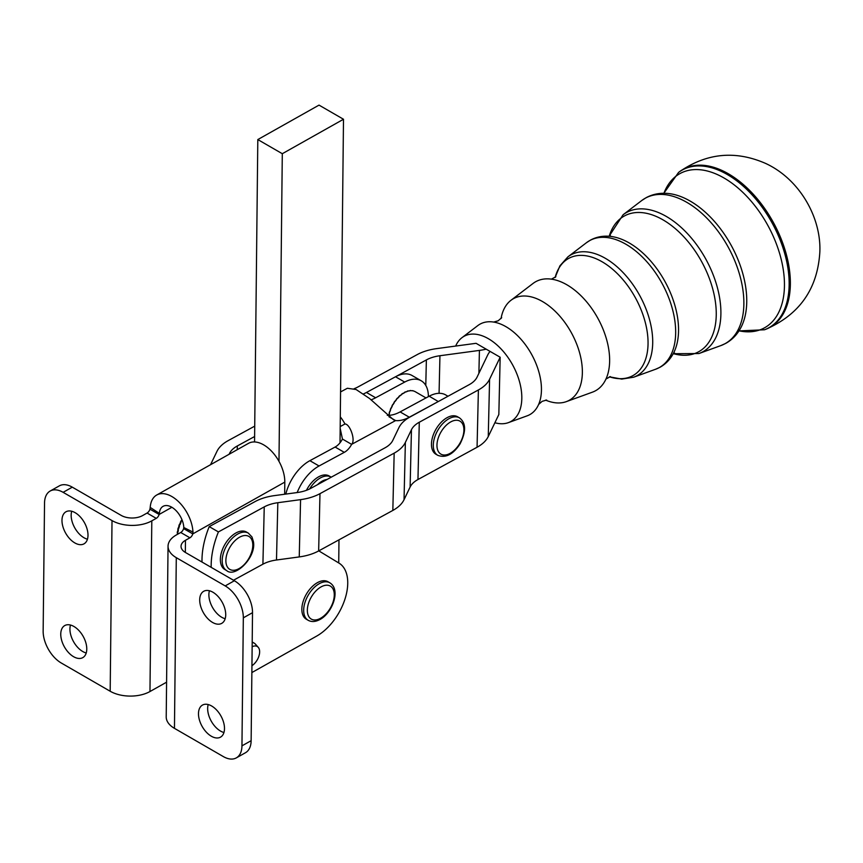 <?xml version="1.0" encoding="UTF-8"?>
<svg xmlns="http://www.w3.org/2000/svg" width="863" height="863" viewBox="0 0 863 863"><rect width="100%" height="100%" fill="white"/><g stroke="black" fill="none" stroke-linecap="round" stroke-linejoin="round"><path stroke-width="1.29" d="M545.61 400.119A57.972 34.358 -118.6 0 0 566.301 401.64L592.406 392.169A62.19 36.861 -118.6 0 0 606.333 378.21A62.19 36.861 -118.6 0 0 609.623 361.608A62.19 36.861 -118.6 0 0 566.84 284.768A62.19 36.861 -118.6 0 0 552.32 279.288A62.19 36.861 -118.6 0 0 533.043 283.452L510.961 300.302A57.972 34.358 -118.6 0 0 501.058 318.523M494.887 422.741A48.608 28.813 -118.6 0 0 508.361 422.643L527.142 415.837A51.64 30.615 -118.6 0 0 538.706 404.251A51.64 30.615 -118.6 0 0 541.435 390.464A51.64 30.615 -118.6 0 0 505.912 326.656A51.64 30.615 -118.6 0 0 493.852 322.104A51.64 30.615 -118.6 0 0 477.843 325.567L461.964 337.681A48.608 28.813 -118.6 0 0 455.664 346.063M566.301 401.64A57.972 34.358 -118.6 0 0 582.352 373.15A57.972 34.358 -118.6 0 0 542.471 301.521A57.972 34.358 -118.6 0 0 510.961 300.302M508.361 422.643A48.608 28.813 -118.6 0 0 520.152 384.197A48.608 28.813 -118.6 0 0 488.382 338.706A48.608 28.813 -118.6 0 0 461.964 337.681M252.147 646.711A11.597 6.688 -60 0 1 258.231 647.315L255.372 644.089A12.988 7.497 120 0 0 254.261 643.172A12.988 7.497 120 0 0 252.19 642.579M180.41 522.126L181.025 522.482A22.179 12.805 120 0 0 180.906 522.719A22.179 12.805 120 0 0 180.011 524.758L179.709 524.165A21.855 12.621 -60 0 1 180.464 522.449L180.41 522.126A22.179 12.805 -60 0 1 181.068 520.831L181.381 520.648A21.855 12.621 -60 0 1 181.942 519.645M178.9 525.74L179.504 526.085A22.179 12.805 120 0 0 178.781 528.393L178.458 527.746A21.855 12.621 -60 0 1 179.008 526.009L178.9 525.74A22.179 12.805 -60 0 1 179.396 524.413M177.832 529.353L178.436 529.709A22.179 12.805 120 0 0 178.015 531.964L177.67 531.274A21.855 12.621 -60 0 1 177.994 529.569L177.832 529.353A22.179 12.805 -60 0 1 178.166 528.037M177.368 534.391A21.855 12.621 -60 0 1 177.444 533.021L177.239 532.87A22.179 12.805 -60 0 1 177.4 531.608M177.239 532.87L177.854 533.226A22.179 12.805 120 0 0 177.778 534.154M414.628 391.392L414.65 391.381A22.179 12.805 -60 0 1 415.006 391.565L426.009 397.919M414.65 391.381L414.963 391.554A22.179 12.805 120 0 0 413.593 391.025L413.28 390.842A22.179 12.805 -60 0 0 412.438 390.659L412.751 390.831A22.179 12.805 120 0 0 411.198 390.702L410.885 390.529A22.179 12.805 -60 0 0 409.957 390.572L410.259 390.756A22.179 12.805 120 0 0 408.577 391.047L408.264 390.863A22.179 12.805 -60 0 0 407.271 391.144L407.573 391.327A22.179 12.805 120 0 0 405.815 392.018L405.513 391.845A22.179 12.805 -60 0 0 404.477 392.352L404.79 392.525A22.179 12.805 120 0 0 402.999 393.604L402.924 393.539A21.855 12.621 -60 0 1 404.262 392.73L404.477 392.352M401.673 394.143L401.975 394.326A22.179 12.805 120 0 0 400.227 395.739L400.184 395.61A21.855 12.621 -60 0 1 401.5 394.542L401.673 394.143A22.179 12.805 -60 0 1 402.697 393.42M388.663 415.351A22.179 12.805 -60 0 1 388.663 415.34L388.933 415.017A21.855 12.621 -60 0 1 389.332 413.301L389.181 413.064A22.179 12.805 -60 0 1 389.569 411.748L389.86 411.468A21.855 12.621 -60 0 1 390.475 409.72L390.378 409.44A22.179 12.805 -60 0 1 390.928 408.113L391.23 407.897A21.855 12.621 -60 0 1 392.05 406.182L392.007 405.847A22.179 12.805 -60 0 1 392.708 404.574L393.021 404.413A21.855 12.621 -60 0 1 394.013 402.794L394.024 402.428A22.179 12.805 -60 0 1 394.844 401.23L395.146 401.144A21.855 12.621 -60 0 1 396.29 399.655L396.365 399.267A22.179 12.805 -60 0 1 397.282 398.199L397.563 398.177A21.855 12.621 -60 0 1 398.814 396.872L398.933 396.473A22.179 12.805 -60 0 1 399.925 395.567M398.933 396.473L399.245 396.656A22.179 12.805 120 0 0 397.757 398.188A22.179 12.805 120 0 0 397.584 398.372L397.282 398.199M224.844 569.526A21.64 12.492 -60 0 1 221.133 553.625A21.64 12.492 -60 0 1 233.42 534.607A21.64 12.492 -60 0 1 246.484 532.04L248.317 533.107A21.64 12.492 120 0 0 235.254 535.664A21.64 12.492 120 0 0 222.363 563.172A21.64 12.492 120 0 0 226.678 570.583L224.844 569.526M189.914 537.8A4.326 2.503 120 0 0 192.082 535.535A4.326 2.503 120 0 0 192.794 533.895L183.614 528.598A4.326 2.503 -60 0 1 182.902 530.238A4.326 2.503 -60 0 1 180.734 532.493L189.914 537.8L185.469 540.292A15.146 8.641 0.6 0 0 181.036 546.311A15.146 8.641 0.6 0 0 185.469 552.503L234.38 580.745L225.2 585.912A25.966 15.178 60.6 0 1 238.112 599.656A25.966 15.178 60.6 0 1 243.323 617.843L241.953 745.859A25.966 15.178 60.6 0 1 236.408 757.833A25.966 15.178 60.6 0 1 236.322 757.887A25.966 15.178 60.6 0 1 223.355 756.592L174.455 728.35A28.134 16.041 0.6 0 1 166.214 716.851L168.048 546.171A28.134 16.041 -179.4 0 1 176.289 534.995L180.734 532.493M245.426 752.763A25.966 15.178 -119.4 0 0 245.502 752.719A25.966 15.178 -119.4 0 0 245.588 752.665A25.966 15.178 -119.4 0 0 251.133 740.691L252.514 612.676A25.966 15.178 -119.4 0 0 247.293 594.488A25.966 15.178 -119.4 0 0 234.38 580.745M149.946 509.159A4.326 2.503 -60 0 1 149.234 510.799A4.326 2.503 -60 0 1 147.066 513.054L156.246 518.361A4.326 2.503 120 0 0 158.425 516.096A4.326 2.503 120 0 0 159.126 514.467L149.946 509.159L150.216 507.412A30.302 17.713 60.6 0 1 156.71 495.017A30.302 17.713 60.6 0 1 179.418 502.525A30.302 17.713 60.6 0 1 192.967 532.093L192.794 533.895L284.801 482.104A30.302 17.713 -119.4 0 0 271.888 451.543A30.302 17.713 -119.4 0 0 248.522 443.334L156.71 495.017M166.591 682.18L149.968 691.533A28.134 16.041 0.6 0 1 110.184 691.252L61.284 663.011A25.966 15.178 60.6 0 1 48.371 649.267A25.966 15.178 60.6 0 1 43.15 631.08L44.531 503.064A25.966 15.178 60.6 0 1 50.065 491.09A25.966 15.178 60.6 0 1 50.151 491.036A25.966 15.178 60.6 0 1 63.118 492.331L72.298 487.164A25.966 15.178 -119.4 0 0 59.331 485.869A25.966 15.178 -119.4 0 0 59.245 485.923M74.833 542.924A18.393 10.755 60.6 0 1 62.891 526.603A18.393 10.755 60.6 0 1 65.966 511.781A18.393 10.755 60.6 0 1 75.157 512.698A18.393 10.755 60.6 0 1 87.087 529.019A18.393 10.755 60.6 0 1 84.013 543.841A18.393 10.755 60.6 0 1 74.833 542.924M71.715 511.252A18.393 10.755 -119.4 0 0 84.013 537.757A18.393 10.755 -119.4 0 0 87.443 539.202M211.327 736.225A18.393 10.755 60.6 0 1 199.396 719.904A18.393 10.755 60.6 0 1 202.471 705.082A18.393 10.755 60.6 0 1 211.651 705.999A18.393 10.755 60.6 0 1 223.582 722.32A18.393 10.755 60.6 0 1 220.507 737.142A18.393 10.755 60.6 0 1 211.327 736.225M208.21 704.553A18.393 10.755 -119.4 0 0 220.507 731.058A18.393 10.755 -119.4 0 0 223.949 732.504M73.603 656.711A18.393 10.755 60.6 0 1 61.672 640.389A18.393 10.755 60.6 0 1 64.747 625.567A18.393 10.755 60.6 0 1 73.927 626.484A18.393 10.755 60.6 0 1 85.858 642.806A18.393 10.755 60.6 0 1 82.794 657.628A18.393 10.755 60.6 0 1 73.603 656.711M70.486 625.039A18.393 10.755 -119.4 0 0 82.783 651.543A18.393 10.755 -119.4 0 0 86.224 652.989M212.546 622.439A18.393 10.755 60.6 0 1 200.615 606.117A18.393 10.755 60.6 0 1 203.69 591.295A18.393 10.755 60.6 0 1 212.881 592.212A18.393 10.755 60.6 0 1 224.812 608.534A18.393 10.755 60.6 0 1 221.737 623.356A18.393 10.755 60.6 0 1 212.546 622.439M209.439 590.767A18.393 10.755 -119.4 0 0 221.726 617.272A18.393 10.755 -119.4 0 0 225.167 618.717M202.007 562.05A69.256 39.978 -60 0 1 209.224 526.624L255.06 501.597A43.279 24.304 -178.7 0 1 264.024 497.875A43.279 24.304 -178.7 0 1 274.456 495.61L297.217 492.546A30.302 17.012 1.3 0 0 304.52 490.961A30.302 17.012 1.3 0 0 310.788 488.35L384.984 447.843A30.302 17.012 1.3 0 0 389.796 444.402A30.302 17.012 1.3 0 0 392.816 440.346L398.911 427.649A43.279 24.304 -178.7 0 1 403.237 421.856A43.279 24.304 -178.7 0 1 410.108 416.937L438.296 401.543L409.299 417.217L400.119 411.91A41.122 23.743 -60 0 1 387.282 415.34M447.994 396.246L445.707 394.93A34.628 19.989 120 0 0 429.181 396.203L438.296 401.543L469.213 384.661A30.302 17.012 1.3 0 0 474.024 381.209A30.302 17.012 1.3 0 0 477.056 377.153L487.627 355.146A43.279 24.304 -178.7 0 1 490.055 351.392L500.162 357.228L498.836 414.52L488.264 436.527L489.591 379.235A43.279 24.304 -178.7 0 1 485.276 385.038A43.279 24.304 -178.7 0 1 478.393 389.957L419.289 422.234A30.302 17.012 1.3 0 0 414.477 425.686A30.302 17.012 1.3 0 0 411.446 429.742L405.362 442.428A43.279 24.304 -178.7 0 1 401.036 448.221A43.279 24.304 -178.7 0 1 394.164 453.151L319.979 493.658A43.279 24.304 -178.7 0 1 311.014 497.379A43.279 24.304 -178.7 0 1 300.572 499.645L277.821 502.708A30.302 17.012 1.3 0 0 270.518 504.294A30.302 17.012 1.3 0 0 264.24 506.894L218.415 531.921A69.256 39.978 120 0 0 211.187 567.358M233.506 580.238L262.913 564.186A30.302 17.012 -178.7 0 1 269.191 561.586A30.302 17.012 -178.7 0 1 276.494 560.001L299.245 556.926A43.279 24.304 1.3 0 0 309.688 554.661A43.279 24.304 1.3 0 0 318.652 550.939L392.838 510.432A43.279 24.304 1.3 0 0 399.709 505.513A43.279 24.304 1.3 0 0 404.035 499.72L410.119 487.023A30.302 17.012 -178.7 0 1 413.15 482.967A30.302 17.012 -178.7 0 1 417.962 479.526L477.066 447.25A43.279 24.304 1.3 0 0 483.949 442.32A43.279 24.304 1.3 0 0 488.264 436.527M354.089 388.717A30.302 17.012 1.3 0 0 358.08 386.894L417.185 354.617A43.279 24.304 -178.7 0 1 426.149 350.896A43.279 24.304 -178.7 0 1 436.581 348.63L476.063 343.312L486.182 349.159A43.279 24.304 -178.7 0 1 479.429 350.41L439.947 355.729A30.302 17.012 1.3 0 0 432.643 357.314A30.302 17.012 1.3 0 0 426.365 359.925L395.513 376.775A34.628 19.989 -60 0 1 412.039 375.491L421.23 380.788A34.628 19.989 -60 0 1 421.77 381.122A34.628 19.989 -60 0 1 428.393 396.624M210.518 464.726A30.302 17.012 1.3 0 0 210.863 464.057L216.958 451.371A43.279 24.304 -178.7 0 1 221.284 445.567A43.279 24.304 -178.7 0 1 228.156 440.648L254.725 426.139M254.617 436.516L237.336 445.944A30.302 17.012 1.3 0 0 232.525 449.396A30.302 17.012 1.3 0 0 229.504 453.453L229.116 454.262M297.174 492.546A34.628 19.989 -60 0 1 319.062 465.988L309.882 460.68L335.114 447.045A12.988 7.497 120 0 0 340.022 442.784A12.988 7.497 -60 0 0 342.438 439.04L340.173 428.328M285.815 494.078A34.628 19.989 -60 0 1 309.882 460.68M371.09 399.817A41.122 23.743 120 0 0 375.632 397.778L404.693 382.072A34.628 19.989 -60 0 1 421.23 380.788M306.451 490.303A21.64 12.492 -60 0 1 329.105 475.955L330.939 477.012A21.64 12.492 120 0 0 313.808 483.291A21.64 12.492 120 0 0 309.612 488.965M435.621 454.057A21.64 12.492 -60 0 1 436.106 428.987A21.64 12.492 -60 0 1 457.584 416.775L459.418 417.832A21.64 12.492 120 0 0 438.113 429.763A21.64 12.492 120 0 0 437.455 455.125A21.64 12.492 120 0 0 437.778 455.319L435.944 454.262A21.64 12.492 -60 0 1 435.621 454.057M306.322 619.224A21.64 12.492 -60 0 1 301.845 609.116A21.64 12.492 -60 0 1 311.36 587.455A21.64 12.492 -60 0 1 327.962 581.738L329.795 582.795A21.64 12.492 120 0 0 319.148 583.766A21.64 12.492 120 0 0 303.679 610.173A21.64 12.492 120 0 0 308.156 620.281L306.322 619.224M388.911 416.721L395.588 420.583A41.122 23.743 120 0 0 409.299 417.217M340.195 426.57L344.973 423.981C349.871 423.819 355.901 440.281 351.619 444.348A12.988 7.497 -60 0 1 344.294 452.341L319.062 465.988M405.772 391.985A21.855 12.621 -60 0 1 407.023 391.5L407.271 391.144M340.561 391.931L347.358 388.264L356.117 389.526L369.601 398.533L393.496 419.752L395.588 420.583L351.619 444.348L342.438 439.04M340.292 416.851A30.302 18.037 61.6 0 1 344.973 423.981M375.632 397.778L366.451 392.471A41.122 23.743 -60 0 1 363.582 393.862M366.451 392.471L395.459 376.797M429.181 396.203L400.119 411.91M278.986 461.349L282.298 153.711L343.496 119.256L319.019 105.113L257.81 139.569L254.553 441.953M340.572 391.619L341.349 391.511M209.224 526.624L218.415 531.921M500.162 357.228L489.591 379.235M282.298 153.711L257.81 139.569M343.496 119.256L340.022 442.784M338.976 539.85L338.728 562.956M183.614 528.598L183.797 527.52A17.314 10.119 -119.4 0 0 176.052 510.626A17.314 10.119 -119.4 0 0 163.085 506.333A17.314 10.119 -119.4 0 0 159.364 513.409L159.126 514.467L171.877 507.282M72.298 487.164L121.198 515.405A15.146 8.641 0.6 0 0 142.622 515.556L147.066 513.054M156.246 518.361L151.802 520.853A28.134 16.041 -179.4 0 1 112.017 520.572L63.118 492.331M318.792 550.864L339.051 563.151A43.279 24.984 120 0 1 345.265 598.167A43.279 24.984 120 0 1 316.753 636.042L251.867 672.568M225.2 585.912L176.289 557.671A28.134 16.041 -179.4 0 1 168.048 546.171M284.671 494.229L284.801 482.104M389.181 413.064L389.483 413.248A22.179 12.805 120 0 0 389.008 415.33M390.378 409.44L390.68 409.612A22.179 12.805 120 0 0 389.871 411.921L389.569 411.748M392.007 405.847L392.32 406.031A22.179 12.805 120 0 0 391.23 408.296L390.928 408.113M394.024 402.428L394.337 402.6A22.179 12.805 120 0 0 393.01 404.747L392.708 404.574M396.365 399.267L396.667 399.44A22.179 12.805 120 0 0 395.157 401.414L394.844 401.23M182.19 520.26A22.179 12.805 120 0 0 181.683 521.187L181.068 520.831M258.231 647.315A11.597 6.688 -60 0 1 258.792 656.484A11.597 6.688 -60 0 1 251.942 665.707M486.182 349.159L490.055 351.392M673.528 353.118A71.553 42.416 -118.6 0 0 678.534 331.414A71.553 42.416 -118.6 0 0 629.31 243.01A71.553 42.416 -118.6 0 0 609.753 236.322C602.784 235.696 596.355 236.947 590.475 240.097L586.495 242.676A72.406 42.923 61.4 0 1 625.848 244.207A72.406 42.923 61.4 0 1 675.653 333.657A72.406 42.923 61.4 0 1 655.61 369.245L659.936 367.304C665.761 364.046 670.292 359.321 673.528 353.118M740.972 327.465A82.104 48.673 -118.6 0 0 746.732 302.557A82.104 48.673 -118.6 0 0 690.249 201.122A82.104 48.673 -118.6 0 0 667.8 193.452C659.958 192.74 652.741 194.153 646.15 197.67L641.694 200.561A82.956 49.169 61.4 0 1 686.775 202.32A82.956 49.169 61.4 0 1 743.852 304.812A82.956 49.169 61.4 0 1 720.885 345.578L725.718 343.398C732.245 339.763 737.326 334.445 740.972 327.465M555.157 277.454A66.839 39.622 61.4 0 1 602.061 261.748A66.839 39.622 61.4 0 1 648.037 344.315A66.839 39.622 61.4 0 1 609.407 376.807L621.716 379.094L633.636 377.217A68.857 40.809 -118.6 0 0 652.698 343.377A68.857 40.809 -118.6 0 0 605.33 258.307A68.857 40.809 -118.6 0 0 567.908 256.85L559.882 265.88L555.125 277.487M673.42 353.711L698.911 353.55A79.396 47.066 -118.6 0 0 720.885 314.52A79.396 47.066 -118.6 0 0 666.268 216.419A79.396 47.066 -118.6 0 0 623.108 214.747L609.192 236.095M609.256 236.074A77.39 45.868 61.4 0 1 662.989 219.849A77.39 45.868 61.4 0 1 716.236 315.47A77.39 45.868 61.4 0 1 673.474 353.679M738.965 330.907L764.489 329.774A89.968 53.333 -118.6 0 0 789.138 285.642A89.968 53.333 -118.6 0 0 727.25 174.488A89.968 53.333 -118.6 0 0 678.566 172.427L663.82 193.28M663.917 193.28A87.94 52.136 61.4 0 1 723.938 177.951A87.94 52.136 61.4 0 1 784.435 286.613A87.94 52.136 61.4 0 1 739.03 330.82M728.329 173.754A90.14 53.441 -118.6 0 0 679.559 171.683C706.743 152.978 735.449 150.238 765.675 163.452C799.915 179.31 821.296 217.821 819.85 251.877C817.639 288.803 799.57 314.628 765.643 329.342A90.14 53.441 -118.6 0 0 790.346 285.135A90.14 53.441 -118.6 0 0 728.329 173.754M252.654 542.935A19.04 10.992 -60 0 1 241.306 567.142A19.04 10.992 -60 0 1 226.02 562.881A19.04 10.992 -60 0 1 237.357 538.663A19.04 10.992 -60 0 1 252.654 542.935M404.035 499.72L405.362 442.428M318.652 550.939L319.979 493.658M276.494 560.001L277.821 502.708M417.962 479.526L419.289 422.234M479.429 350.41L478.889 373.323M426.365 359.925L425.783 385.437M229.504 453.453L229.493 454.046M395.513 376.775L404.693 382.072M459.742 418.037A21.64 12.492 120 0 0 459.418 417.832C466.074 422.827 466.279 431.522 460.055 443.906C453.075 454.499 445.642 458.296 437.778 455.319M459.666 443.636A19.04 10.992 -60 0 1 440.626 453.96A19.04 10.992 -60 0 1 441.198 431.64A19.04 10.992 -60 0 1 460.238 421.317A19.04 10.992 -60 0 1 459.666 443.636M320.96 586.959A19.04 10.992 -60 0 1 334.283 594.995A19.04 10.992 -60 0 1 320.658 618.232A19.04 10.992 -60 0 1 307.347 610.195A19.04 10.992 -60 0 1 320.96 586.959M317.541 484.672A19.04 10.992 -60 0 1 327.045 479.483M344.294 452.341L335.114 447.045M237.249 449.677L237.336 445.944M439.073 393.312L439.947 355.729M264.24 506.894L262.913 564.186M411.446 429.742L410.119 487.023M478.393 389.957L477.066 447.25M300.572 499.645L299.245 556.926M394.164 453.151L392.838 510.432M183.797 527.52L192.967 532.093M159.364 513.409L150.216 507.412M151.802 520.853L149.968 691.533M110.184 691.252L112.017 520.572M251.133 740.691L241.953 745.859M243.323 617.843L252.514 612.676M176.289 557.671L174.455 728.35M185.469 540.292L185.34 552.428M610.346 235.34L608.555 236.311M555.869 276.732L551.371 279.181M501.694 317.681L498.167 320.788L493.647 322.072M546.667 400.044L542.147 401.338L538.62 404.434M610.4 376.602L605.912 379.062M674.683 353.15L672.892 354.132M567.908 256.85L586.495 242.676M623.108 214.747L641.694 200.561M678.566 172.427L679.559 171.683M252.19 641.986L254.261 643.172M248.317 533.107L251.985 536.98L253.388 541.522C256.635 557.207 235.016 578.199 226.678 570.583M236.322 757.887L245.502 752.719M50.151 491.036L59.331 485.869M308.156 620.281C311.597 622.18 315.578 621.889 320.097 619.44C332.643 612.665 341.014 589.386 329.795 582.795M764.489 329.774L765.643 329.342M698.911 353.55L720.885 345.578M633.636 377.217L655.61 369.245"/></g></svg>
